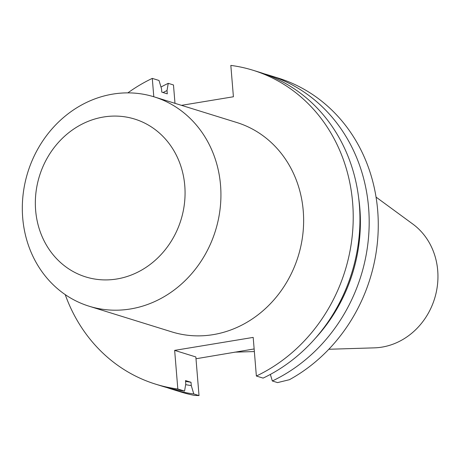 <?xml version="1.0" encoding="UTF-8"?>
<svg xmlns="http://www.w3.org/2000/svg" width="461" height="461" viewBox="0 0 461 461"><rect width="100%" height="100%" fill="white"/><g stroke="black" fill="none" stroke-linecap="round" stroke-linejoin="round"><path stroke-width="0.69" d="M328.82 349.259L374.441 347.853A67.813 60.794 -72.8 0 0 434.573 298.676A67.813 60.794 -72.8 0 0 412.854 224.086L376.055 197.101M195.988 358.762L254.144 348.948M127.853 92.874A164.335 147.324 107.2 0 1 152.286 78.387L159.022 80.479L161.529 88.835L161.799 92.142L167.291 93.848L167.02 90.54L168.248 83.343A164.335 147.324 107.2 0 0 160.987 87.031M163.102 92.546A156.688 140.472 107.2 0 1 167.02 90.54M174.99 103.327L173.48 84.968L168.248 83.343M184.556 391.089L177.825 388.998A164.335 147.324 107.2 0 1 155.611 384.151L162.341 386.243A164.335 147.324 -72.8 0 0 184.556 391.089L185.783 383.886L185.512 380.584L191.004 382.29A153.455 137.568 107.2 0 1 185.576 381.339M155.611 384.151A164.335 147.324 107.2 0 1 65.226 294.625M171.573 389.107L180.66 391.925A164.335 147.324 107.2 0 0 194.427 395.4L199.019 395.578L193.787 393.953A164.335 147.324 107.2 0 1 171.573 389.107A164.335 147.324 107.2 0 1 166.986 387.592M191.004 382.29L191.28 385.592L193.787 393.953M191.28 385.592A156.688 140.472 107.2 0 1 185.656 384.647M152.286 78.387L153.795 96.752M181.478 105.344L233.41 96.764L230.828 65.41A164.335 147.324 -72.8 0 1 253.043 70.262A164.335 147.324 -72.8 0 1 353.212 215.195A164.335 147.324 -72.8 0 1 256.368 376.026L263.098 378.112A164.335 147.324 -72.8 0 0 359.943 217.287A164.335 147.324 -72.8 0 0 259.774 72.348L253.043 70.262M358.687 198.121A156.688 140.472 107.2 0 1 315.082 338.587M264.36 73.869A164.335 147.324 107.2 0 1 269.005 75.212A164.335 147.324 107.2 0 1 369.175 220.151A164.335 147.324 107.2 0 1 272.33 380.976L270.359 374.424M272.33 380.976L277.562 382.601L289.41 379.708A164.335 147.324 -72.8 0 0 378.147 218.272A164.335 147.324 -72.8 0 0 278.092 78.036L269.005 75.212M199.019 395.578L195.844 356.952L174.65 350.377L253.193 337.4L256.368 376.026M177.825 388.998L174.65 350.377M89.129 306.219L171.832 331.891A109.609 98.262 -72.8 0 0 298.175 256.339A109.609 98.262 -72.8 0 0 236.821 122.522L154.118 96.85A109.609 98.262 107.2 0 1 215.471 230.667A109.609 98.262 107.2 0 1 89.129 306.219A109.609 98.262 107.2 0 1 23.05 194.997A109.609 98.262 107.2 0 1 112.789 94.107A109.609 98.262 107.2 0 1 154.118 96.85M103.546 117.008A82.628 74.077 -72.8 0 0 48.958 249.153A82.628 74.077 -72.8 0 0 178.119 227.815A82.628 74.077 -72.8 0 0 103.546 117.008M254.357 351.553L234.73 352.158"/></g></svg>
